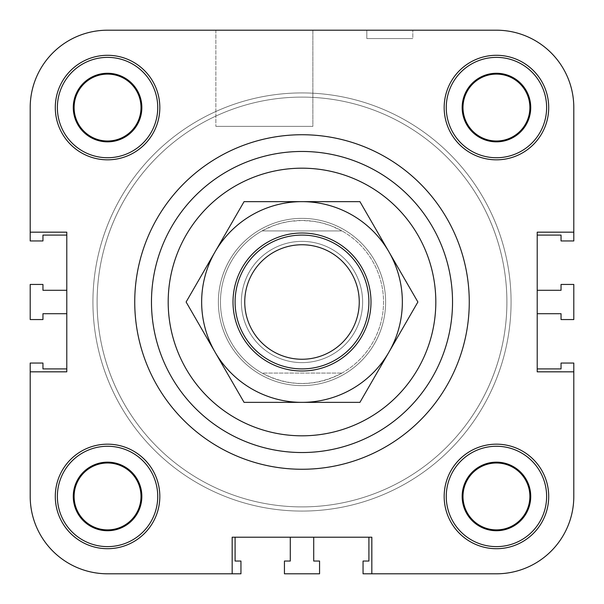 <?xml version="1.0" encoding="UTF-8"?>
<svg xmlns="http://www.w3.org/2000/svg" width="604" height="604" viewBox="0 0 604 604"><rect width="100%" height="100%" fill="white"/><g stroke="black" fill="none" stroke-linecap="round" stroke-linejoin="round"><path stroke-width="0.45" stroke-dasharray="3.02 2.27" d="M97.108 302A204.892 204.892 0 0 0 404.446 479.448A204.892 204.892 0 0 0 404.446 124.552A204.892 204.892 0 0 0 97.108 302A204.892 204.892 0 0 0 404.446 479.448A204.892 204.892 0 0 0 404.446 124.552A204.892 204.892 0 0 0 97.108 302M218.369 302A83.631 83.631 0 0 0 343.812 374.427A83.631 83.631 0 0 0 343.812 229.573A83.631 83.631 0 0 0 218.369 302A83.631 83.631 0 0 1 302 218.369A83.631 83.631 0 0 1 385.631 302A83.631 83.631 0 0 1 302 385.631A83.631 83.631 0 0 1 218.369 302M371.83 573.8L496.443 573.8A77.357 77.357 0 0 0 573.8 496.443A77.357 77.357 0 0 1 496.443 573.8A77.357 77.357 0 0 0 573.8 496.443A77.357 77.357 0 0 1 496.443 573.8L371.83 573.8L371.83 537.213L313.71 537.213L368.908 537.213L368.908 561.048L363.049 561.048L363.049 573.8L496.443 573.8L371.83 573.8L371.83 537.213L232.17 537.213L371.83 537.213L371.83 573.8L496.443 573.8A77.357 77.357 0 0 0 573.8 496.443L573.8 371.83L537.213 371.83L537.213 232.17L573.8 232.17L573.8 107.557A77.357 77.357 0 0 0 496.443 30.2L107.557 30.2A77.357 77.357 0 0 0 30.2 107.557L30.2 232.17L66.787 232.17L30.2 232.17L66.787 232.17L66.787 371.83L30.2 371.83L30.2 496.443A77.357 77.357 0 0 0 107.557 573.8L232.17 573.8L232.17 537.213L232.17 573.8L232.17 537.213L290.29 537.213L235.092 537.213L235.092 561.048L240.951 561.048L240.951 573.8L107.557 573.8A77.357 77.357 0 0 1 30.2 496.443L30.2 371.83L66.787 371.83L30.2 371.83L30.2 496.443A77.357 77.357 0 0 0 107.557 573.8A77.357 77.357 0 0 1 30.2 496.443L30.2 371.83M573.8 232.17L573.8 107.557A77.357 77.357 0 0 0 496.443 30.2A77.357 77.357 0 0 1 573.8 107.557L573.8 232.17L537.213 232.17L537.213 290.29L537.213 235.092L561.048 235.092L561.048 240.951L573.8 240.951L573.8 107.557L573.8 232.17L537.213 232.17L537.213 371.83L573.8 371.83L537.213 371.83L537.213 313.71L537.213 368.908L561.048 368.908L561.048 363.049L573.8 363.049L573.8 496.443L573.8 371.83M412.811 30.2L366.817 30.2L412.811 30.2L412.811 38.565L366.817 38.565L412.811 38.565L366.817 38.565L412.811 38.565L412.811 30.2L366.817 30.2L412.811 30.2M312.872 30.2L215.862 30.2L312.872 30.2L312.872 126.372L215.862 126.372L312.872 126.372L215.862 126.372L312.872 126.372L312.872 30.2L215.862 30.2L312.872 30.2M462.989 496.443A33.454 33.454 0 0 0 496.443 529.897A33.454 33.454 0 0 0 529.897 496.443A33.454 33.454 0 0 0 496.443 462.989A33.454 33.454 0 0 0 462.989 496.443A33.454 33.454 0 0 0 496.443 529.897A33.454 33.454 0 0 0 529.897 496.443A33.454 33.454 0 0 0 479.712 467.473A33.454 33.454 0 0 0 479.712 525.412A33.454 33.454 0 0 0 529.897 496.443A33.454 33.454 0 0 0 496.443 462.989A33.454 33.454 0 0 0 462.989 496.443M530.727 496.443A34.292 34.292 0 0 0 479.297 466.749A34.292 34.292 0 0 0 479.297 526.137A34.292 34.292 0 0 0 530.727 496.443A34.292 34.292 0 0 0 479.297 466.749A34.292 34.292 0 0 0 479.297 526.137A34.292 34.292 0 0 0 530.727 496.443A34.292 34.292 0 0 0 479.297 466.749A34.292 34.292 0 0 0 479.297 526.137A34.292 34.292 0 0 0 530.727 496.443M74.103 107.557A33.454 33.454 0 0 0 107.557 141.011A33.454 33.454 0 0 0 141.011 107.557A33.454 33.454 0 0 0 107.557 74.103A33.454 33.454 0 0 0 74.103 107.557A33.454 33.454 0 0 0 107.557 141.011A33.454 33.454 0 0 0 141.011 107.557A33.454 33.454 0 0 0 90.834 78.588A33.454 33.454 0 0 0 90.834 136.527A33.454 33.454 0 0 0 141.011 107.557A33.454 33.454 0 0 0 107.557 74.103A33.454 33.454 0 0 0 74.103 107.557M141.849 107.557A34.292 34.292 0 0 0 90.411 77.863A34.292 34.292 0 0 0 90.411 137.251A34.292 34.292 0 0 0 141.849 107.557A34.292 34.292 0 0 0 90.411 77.863A34.292 34.292 0 0 0 90.411 137.251A34.292 34.292 0 0 0 141.849 107.557A34.292 34.292 0 0 0 90.411 77.863A34.292 34.292 0 0 0 90.411 137.251A34.292 34.292 0 0 0 141.849 107.557M462.989 107.557A33.454 33.454 0 0 0 496.443 141.011A33.454 33.454 0 0 0 529.897 107.557A33.454 33.454 0 0 0 496.443 74.103A33.454 33.454 0 0 0 462.989 107.557A33.454 33.454 0 0 0 496.443 141.011A33.454 33.454 0 0 0 529.897 107.557A33.454 33.454 0 0 0 479.712 78.588A33.454 33.454 0 0 0 479.712 136.527A33.454 33.454 0 0 0 529.897 107.557A33.454 33.454 0 0 0 496.443 74.103A33.454 33.454 0 0 0 462.989 107.557M530.727 107.557A34.292 34.292 0 0 0 479.297 77.863A34.292 34.292 0 0 0 479.297 137.251A34.292 34.292 0 0 0 530.727 107.557A34.292 34.292 0 0 0 479.297 77.863A34.292 34.292 0 0 0 479.297 137.251A34.292 34.292 0 0 0 530.727 107.557A34.292 34.292 0 0 0 479.297 77.863A34.292 34.292 0 0 0 479.297 137.251A34.292 34.292 0 0 0 530.727 107.557M74.103 496.443A33.454 33.454 0 0 0 107.557 529.897A33.454 33.454 0 0 0 141.011 496.443A33.454 33.454 0 0 0 107.557 462.989A33.454 33.454 0 0 0 74.103 496.443A33.454 33.454 0 0 0 107.557 529.897A33.454 33.454 0 0 0 141.011 496.443A33.454 33.454 0 0 0 90.834 467.473A33.454 33.454 0 0 0 90.834 525.412A33.454 33.454 0 0 0 141.011 496.443A33.454 33.454 0 0 0 107.557 462.989A33.454 33.454 0 0 0 74.103 496.443M141.849 496.443A34.292 34.292 0 0 0 90.411 466.749A34.292 34.292 0 0 0 90.411 526.137A34.292 34.292 0 0 0 141.849 496.443A34.292 34.292 0 0 0 90.411 466.749A34.292 34.292 0 0 0 90.411 526.137A34.292 34.292 0 0 0 141.849 496.443A34.292 34.292 0 0 0 90.411 466.749A34.292 34.292 0 0 0 90.411 526.137A34.292 34.292 0 0 0 141.849 496.443M157.735 496.443A50.177 50.177 0 0 0 82.469 452.985A50.177 50.177 0 0 0 82.469 539.9A50.177 50.177 0 0 0 157.735 496.443A50.177 50.177 0 0 0 82.469 452.985A50.177 50.177 0 0 0 82.469 539.9A50.177 50.177 0 0 0 157.735 496.443A50.177 50.177 0 0 1 82.469 539.9A50.177 50.177 0 0 1 82.469 452.985A50.177 50.177 0 0 1 157.735 496.443M159.826 496.443A52.269 52.269 0 0 0 81.427 451.173A52.269 52.269 0 0 0 81.427 541.705A52.269 52.269 0 0 0 159.826 496.443A52.269 52.269 0 0 0 81.427 451.173A52.269 52.269 0 0 0 81.427 541.705A52.269 52.269 0 0 0 159.826 496.443A52.269 52.269 0 0 0 81.427 451.173A52.269 52.269 0 0 0 81.427 541.705A52.269 52.269 0 0 0 159.826 496.443M157.735 107.557A50.177 50.177 0 0 0 82.469 64.1A50.177 50.177 0 0 0 82.469 151.015A50.177 50.177 0 0 0 157.735 107.557A50.177 50.177 0 0 0 82.469 64.1A50.177 50.177 0 0 0 82.469 151.015A50.177 50.177 0 0 0 157.735 107.557A50.177 50.177 0 0 1 82.469 151.015A50.177 50.177 0 0 1 82.469 64.1A50.177 50.177 0 0 1 157.735 107.557M159.826 107.557A52.269 52.269 0 0 0 81.427 62.295A52.269 52.269 0 0 0 81.427 152.827A52.269 52.269 0 0 0 159.826 107.557A52.269 52.269 0 0 0 81.427 62.295A52.269 52.269 0 0 0 81.427 152.827A52.269 52.269 0 0 0 159.826 107.557A52.269 52.269 0 0 0 81.427 62.295A52.269 52.269 0 0 0 81.427 152.827A52.269 52.269 0 0 0 159.826 107.557M546.62 107.557A50.177 50.177 0 0 0 471.354 64.1A50.177 50.177 0 0 0 471.354 151.015A50.177 50.177 0 0 0 546.62 107.557A50.177 50.177 0 0 0 471.354 64.1A50.177 50.177 0 0 0 471.354 151.015A50.177 50.177 0 0 0 546.62 107.557A50.177 50.177 0 0 1 471.354 151.015A50.177 50.177 0 0 1 471.354 64.1A50.177 50.177 0 0 1 546.62 107.557M548.711 107.557A52.269 52.269 0 0 0 470.305 62.295A52.269 52.269 0 0 0 470.305 152.827A52.269 52.269 0 0 0 548.711 107.557A52.269 52.269 0 0 0 470.305 62.295A52.269 52.269 0 0 0 470.305 152.827A52.269 52.269 0 0 0 548.711 107.557A52.269 52.269 0 0 0 470.305 62.295A52.269 52.269 0 0 0 470.305 152.827A52.269 52.269 0 0 0 548.711 107.557M546.62 496.443A50.177 50.177 0 0 0 471.354 452.985A50.177 50.177 0 0 0 471.354 539.9A50.177 50.177 0 0 0 546.62 496.443A50.177 50.177 0 0 0 471.354 452.985A50.177 50.177 0 0 0 471.354 539.9A50.177 50.177 0 0 0 546.62 496.443A50.177 50.177 0 0 1 471.354 539.9A50.177 50.177 0 0 1 471.354 452.985A50.177 50.177 0 0 1 546.62 496.443M548.711 496.443A52.269 52.269 0 0 0 470.305 451.173A52.269 52.269 0 0 0 470.305 541.705A52.269 52.269 0 0 0 548.711 496.443A52.269 52.269 0 0 0 470.305 451.173A52.269 52.269 0 0 0 470.305 541.705A52.269 52.269 0 0 0 548.711 496.443A52.269 52.269 0 0 0 470.305 451.173A52.269 52.269 0 0 0 470.305 541.705A52.269 52.269 0 0 0 548.711 496.443M151.468 302A150.532 150.532 0 0 1 377.266 171.634A150.532 150.532 0 0 1 377.266 432.366A150.532 150.532 0 0 1 151.468 302M92.925 302A209.075 209.075 0 0 0 406.537 483.064A209.075 209.075 0 0 0 406.537 120.936A209.075 209.075 0 0 0 92.925 302A209.075 209.075 0 0 1 302 92.925A209.075 209.075 0 0 1 511.075 302A209.075 209.075 0 0 1 302 511.075A209.075 209.075 0 0 1 92.925 302M66.787 290.29L66.787 235.092L66.787 290.29L42.952 290.29L42.952 284.439L30.2 284.439L30.2 319.561L42.952 319.561L42.952 313.71L66.787 313.71L66.787 368.908L66.787 290.29M30.2 232.17L30.2 107.557A77.357 77.357 0 0 1 107.557 30.2A77.357 77.357 0 0 0 30.2 107.557A77.357 77.357 0 0 1 107.557 30.2L496.443 30.2A77.357 77.357 0 0 1 573.8 107.557A77.357 77.357 0 0 0 496.443 30.2L107.557 30.2A77.357 77.357 0 0 0 30.2 107.557L30.2 240.951L42.952 240.951L42.952 235.092L66.787 235.092L66.787 371.83L66.787 368.908L42.952 368.908L42.952 363.049L30.2 363.049L30.2 496.443A77.357 77.357 0 0 0 107.557 573.8L232.17 573.8M319.561 573.8L319.561 561.048L313.71 561.048L313.71 537.213L290.29 537.213L290.29 561.048L284.439 561.048L284.439 573.8L319.561 573.8M561.048 284.439L561.048 290.29L537.213 290.29L537.213 313.71L561.048 313.71L561.048 319.561L573.8 319.561L573.8 284.439L561.048 284.439M506.892 302A204.892 204.892 0 0 1 199.554 479.448A204.892 204.892 0 0 1 199.554 124.552A204.892 204.892 0 0 1 506.892 302A204.892 204.892 0 0 1 199.554 479.448A204.892 204.892 0 0 1 199.554 124.552A204.892 204.892 0 0 1 506.892 302M134.737 302A167.263 167.263 0 0 0 385.631 446.854A167.263 167.263 0 0 0 385.631 157.146A167.263 167.263 0 0 0 134.737 302A167.263 167.263 0 0 1 385.631 157.146A167.263 167.263 0 0 1 385.631 446.854A167.263 167.263 0 0 1 134.737 302M302 368.908A66.908 66.908 0 0 0 368.908 302A66.908 66.908 0 0 0 302 235.092A66.908 66.908 0 0 0 235.092 302A66.908 66.908 0 0 0 302 368.908M302 241.366A60.634 60.634 0 0 1 354.51 332.313A60.634 60.634 0 0 1 249.49 332.313A60.634 60.634 0 0 1 302 241.366A60.634 60.634 0 0 1 354.51 332.313A60.634 60.634 0 0 1 249.49 332.313A60.634 60.634 0 0 1 302 241.366M341.947 373.083C315.318 386.922 288.682 386.922 262.053 373.083L341.947 373.083L262.053 373.083A81.54 81.54 0 0 1 262.053 230.917L272.842 225.851L281.358 223.118L290.116 221.328L302 220.46L313.884 221.328L322.642 223.118L331.158 225.851L341.947 230.917L262.053 230.917L341.947 230.917A81.54 81.54 0 0 1 341.947 373.083M302 220.46A81.54 81.54 0 0 1 372.615 342.77A81.54 81.54 0 0 1 231.385 342.77A81.54 81.54 0 0 1 302 220.46M302 218.369A83.631 83.631 0 0 1 374.427 343.812A83.631 83.631 0 0 1 229.573 343.812A83.631 83.631 0 0 1 302 218.369A83.631 83.631 0 0 1 374.427 343.812A83.631 83.631 0 0 1 229.573 343.812A83.631 83.631 0 0 1 302 218.369M302 92.925A209.075 209.075 0 0 1 483.064 406.537A209.075 209.075 0 0 1 120.936 406.537A209.075 209.075 0 0 1 302 92.925A209.075 209.075 0 0 1 483.064 406.537A209.075 209.075 0 0 1 120.936 406.537A209.075 209.075 0 0 1 302 92.925M362.634 302A60.634 60.634 0 0 0 271.687 249.49A60.634 60.634 0 0 0 271.687 354.51A60.634 60.634 0 0 0 362.634 302A60.634 60.634 0 0 0 302 241.366A60.634 60.634 0 0 0 241.366 302A60.634 60.634 0 0 0 302 362.634A60.634 60.634 0 0 0 362.634 302M370.992 302A68.992 68.992 0 0 1 267.504 361.751A68.992 68.992 0 0 1 267.504 242.249A68.992 68.992 0 0 1 370.992 302M388.908 352.177A100.355 100.355 0 0 1 215.092 352.177A100.355 100.355 0 0 1 302 201.645A100.355 100.355 0 0 1 388.908 352.177L417.885 302L359.939 201.645L244.061 201.645L186.115 302L244.061 402.355L359.939 402.355L388.908 352.177M366.817 30.2L366.817 38.565L366.817 30.2M215.862 30.2L215.862 126.372L215.862 30.2"/><path stroke-width="0.91" d="M232.17 573.8L107.557 573.8L232.17 573.8L232.17 537.213L371.83 537.213L371.83 573.8L363.049 573.8L363.049 561.048L368.908 561.048L368.908 537.213L313.71 537.213L313.71 561.048L319.561 561.048L319.561 573.8L284.439 573.8L284.439 561.048L290.29 561.048L290.29 537.213L235.092 537.213L235.092 561.048L240.951 561.048L240.951 573.8L107.557 573.8A77.357 77.357 0 0 1 30.2 496.443L30.2 363.049L42.952 363.049L42.952 368.908L66.787 368.908L66.787 313.71L42.952 313.71L42.952 319.561L30.2 319.561L30.2 284.439L42.952 284.439L42.952 290.29L66.787 290.29L66.787 235.092L42.952 235.092L42.952 240.951L30.2 240.951L30.2 107.557A77.357 77.357 0 0 1 107.557 30.2L496.443 30.2A77.357 77.357 0 0 1 573.8 107.557L573.8 240.951L561.048 240.951L561.048 235.092L537.213 235.092L537.213 290.29L561.048 290.29L561.048 284.439L573.8 284.439L573.8 319.561L561.048 319.561L561.048 313.71L537.213 313.71L537.213 368.908L561.048 368.908L561.048 363.049L573.8 363.049L573.8 496.443A77.357 77.357 0 0 1 496.443 573.8L371.83 573.8M573.8 371.83L573.8 496.443L573.8 371.83L537.213 371.83L537.213 232.17L573.8 232.17M30.2 232.17L30.2 107.557L30.2 232.17L66.787 232.17L66.787 371.83L30.2 371.83M134.737 302A167.263 167.263 0 0 1 385.631 157.146A167.263 167.263 0 0 1 385.631 446.854A167.263 167.263 0 0 1 134.737 302A167.263 167.263 0 0 1 385.631 157.146A167.263 167.263 0 0 1 385.631 446.854A167.263 167.263 0 0 1 134.737 302M548.711 496.443A52.269 52.269 0 0 1 470.305 541.705A52.269 52.269 0 0 1 470.305 451.173A52.269 52.269 0 0 1 548.711 496.443M548.711 107.557A52.269 52.269 0 0 1 470.305 152.827A52.269 52.269 0 0 1 470.305 62.295A52.269 52.269 0 0 1 548.711 107.557M159.826 107.557A52.269 52.269 0 0 1 81.427 152.827A52.269 52.269 0 0 1 81.427 62.295A52.269 52.269 0 0 1 159.826 107.557M159.826 496.443A52.269 52.269 0 0 1 81.427 541.705A52.269 52.269 0 0 1 81.427 451.173A52.269 52.269 0 0 1 159.826 496.443M462.989 496.443A33.454 33.454 0 0 0 513.166 525.412A33.454 33.454 0 0 0 513.166 467.473A33.454 33.454 0 0 0 462.989 496.443M530.727 496.443A34.292 34.292 0 0 1 479.297 526.137A34.292 34.292 0 0 1 479.297 466.749A34.292 34.292 0 0 1 530.727 496.443M74.103 107.557A33.454 33.454 0 0 0 124.288 136.527A33.454 33.454 0 0 0 124.288 78.588A33.454 33.454 0 0 0 74.103 107.557M141.849 107.557A34.292 34.292 0 0 1 90.411 137.251A34.292 34.292 0 0 1 90.411 77.863A34.292 34.292 0 0 1 141.849 107.557M462.989 107.557A33.454 33.454 0 0 0 513.166 136.527A33.454 33.454 0 0 0 513.166 78.588A33.454 33.454 0 0 0 462.989 107.557M530.727 107.557A34.292 34.292 0 0 1 479.297 137.251A34.292 34.292 0 0 1 479.297 77.863A34.292 34.292 0 0 1 530.727 107.557M74.103 496.443A33.454 33.454 0 0 0 124.288 525.412A33.454 33.454 0 0 0 124.288 467.473A33.454 33.454 0 0 0 74.103 496.443M141.849 496.443A34.292 34.292 0 0 1 90.411 526.137A34.292 34.292 0 0 1 90.411 466.749A34.292 34.292 0 0 1 141.849 496.443M157.735 496.443A50.177 50.177 0 0 0 82.469 452.985A50.177 50.177 0 0 0 82.469 539.9A50.177 50.177 0 0 0 157.735 496.443M157.735 107.557A50.177 50.177 0 0 0 82.469 64.1A50.177 50.177 0 0 0 82.469 151.015A50.177 50.177 0 0 0 157.735 107.557M546.62 107.557A50.177 50.177 0 0 0 471.354 64.1A50.177 50.177 0 0 0 471.354 151.015A50.177 50.177 0 0 0 546.62 107.557M546.62 496.443A50.177 50.177 0 0 0 471.354 452.985A50.177 50.177 0 0 0 471.354 539.9A50.177 50.177 0 0 0 546.62 496.443M151.468 302A150.532 150.532 0 0 1 377.266 171.634A150.532 150.532 0 0 1 377.266 432.366A150.532 150.532 0 0 1 151.468 302M107.557 30.2L215.862 30.2L107.557 30.2M312.872 30.2L496.443 30.2L312.872 30.2M302 244.756A57.244 57.244 0 0 1 351.581 330.622A57.244 57.244 0 0 1 252.419 330.622A57.244 57.244 0 0 1 302 244.756M302 235.092A66.908 66.908 0 0 0 244.061 335.454A66.908 66.908 0 0 0 359.939 335.454A66.908 66.908 0 0 0 302 235.092M233.008 302A68.992 68.992 0 0 1 336.496 242.249A68.992 68.992 0 0 1 336.496 361.751A68.992 68.992 0 0 1 233.008 302M186.115 302L215.092 251.823A100.355 100.355 0 0 0 215.092 352.177L186.115 302M244.061 201.645L302 201.645A100.355 100.355 0 0 0 215.092 251.823L244.061 201.645M302 201.645L359.939 201.645L388.908 251.823A100.355 100.355 0 0 0 302 201.645M388.908 251.823L417.885 302L388.908 352.177A100.355 100.355 0 0 0 388.908 251.823M388.908 352.177L359.939 402.355L302 402.355A100.355 100.355 0 0 0 388.908 352.177M302 402.355L244.061 402.355L215.092 352.177A100.355 100.355 0 0 0 302 402.355M168.191 302A133.809 133.809 0 0 1 368.908 186.115A133.809 133.809 0 0 1 368.908 417.885A133.809 133.809 0 0 1 168.191 302"/></g></svg>
